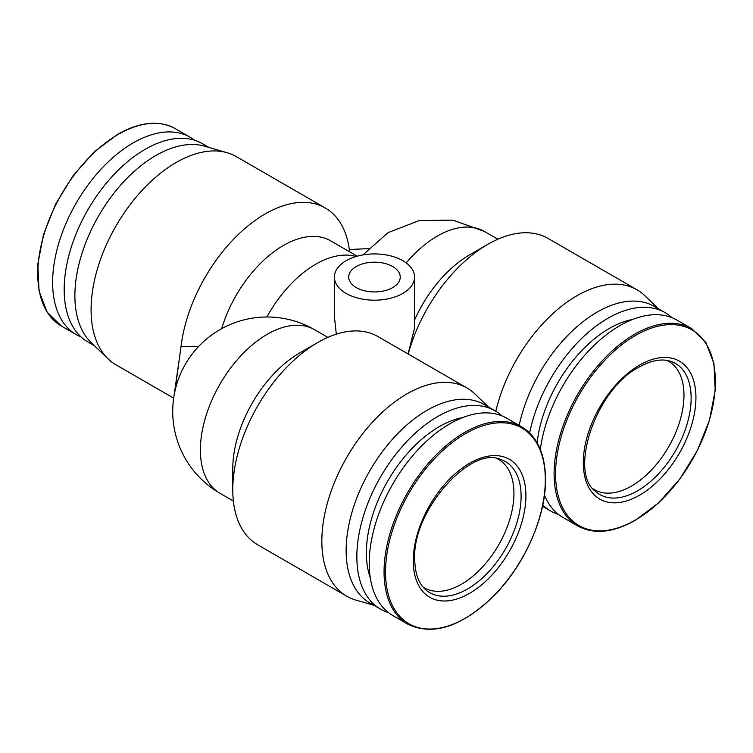 <?xml version="1.0" encoding="UTF-8"?>
<svg xmlns="http://www.w3.org/2000/svg" width="753" height="753" viewBox="0 0 753 753"><rect width="100%" height="100%" fill="white"/><g stroke="black" fill="none" stroke-linecap="round" stroke-linejoin="round"><path stroke-width="1.13" d="M667.036 360.423A74.142 42.808 -60 0 1 668.626 361.271A74.142 42.808 -60 0 1 683.978 395.212A74.142 42.808 -60 0 1 651.618 469.825A74.142 42.808 -60 0 1 594.484 489.685A74.142 42.808 -60 0 1 592.95 488.735M691.621 328.6A113.938 65.784 120 0 0 634.657 334.247A113.938 65.784 120 0 0 554.095 473.788A113.938 65.784 120 0 0 577.692 525.942C593.844 534.686 613.017 532.823 635.231 520.361L658.602 502.863L679.94 478.88L697.4 450.473L709.505 420.08L715.19 390.318L713.966 363.708L705.89 342.521L691.621 328.6L676.778 320.034A113.938 65.784 120 0 0 595.162 344.366A113.938 65.784 120 0 0 540.325 449.466M496.999 458.596A74.142 42.808 -60 0 1 498.59 459.434A74.142 42.808 -60 0 1 513.941 493.375A74.142 42.808 -60 0 1 481.581 567.997A74.142 42.808 -60 0 1 424.447 587.858A74.142 42.808 -60 0 1 422.922 586.898M632.746 319.413A103.057 59.496 120 0 0 537.105 442.764M671.987 317.691A114.503 66.113 120 0 0 665.115 312.636A114.503 66.113 120 0 0 586.841 333.645A114.503 66.113 120 0 0 529.613 432.909M81.013 336.93A113.938 65.784 -60 0 1 76.222 334.586A113.938 65.784 -60 0 1 52.625 282.431A113.938 65.784 -60 0 1 102.361 167.768A113.938 65.784 -60 0 1 190.151 137.253A113.938 65.784 -60 0 1 194.575 140.237M665.115 312.636L654.395 306.443A114.503 66.113 120 0 0 519.175 425.379M521.594 426.772L506.741 418.197A113.938 65.784 120 0 0 418.95 448.722A113.938 65.784 120 0 0 369.215 563.385A113.938 65.784 120 0 0 392.812 615.54L407.655 624.115A113.938 65.784 120 0 1 384.058 571.951A113.938 65.784 120 0 1 433.794 457.297A113.938 65.784 120 0 1 521.594 426.772C537.218 436.335 545.2 453.88 545.52 479.397C545.925 516.229 525.057 563.931 495.163 594.541C462.558 626.59 433.389 636.445 407.655 624.115M495.079 410.799L484.358 404.615A114.503 66.113 120 0 0 396.116 435.29A114.503 66.113 120 0 0 346.135 550.528A114.503 66.113 120 0 0 369.855 602.946L380.566 609.139A114.503 66.113 -60 0 1 356.856 556.712A114.503 66.113 -60 0 1 406.836 441.474A114.503 66.113 -60 0 1 495.079 410.799A114.503 66.113 -60 0 1 501.95 415.863M488.424 406.959L474.879 393.923A120.235 69.417 120 0 0 466.982 387.964A120.235 69.417 120 0 0 374.326 420.183A120.235 69.417 120 0 0 321.842 541.181A120.235 69.417 120 0 0 346.747 596.216A120.235 69.417 120 0 0 355.849 600.085L373.921 605.299M370.26 577.711A103.057 59.496 -60 0 1 366.382 552.862A103.057 59.496 -60 0 1 462.709 417.586M94.539 345.825L87.885 341.984A114.503 66.113 -60 0 1 64.174 289.566A114.503 66.113 -60 0 1 145.141 149.329A114.503 66.113 -60 0 1 202.397 143.654L209.042 147.494M402.817 260.698A40.078 23.136 180 0 1 414.555 277.057A40.078 23.136 180 0 1 389.809 298.433A40.078 23.136 180 0 1 346.135 293.416A40.078 23.136 180 0 1 334.398 277.057A40.078 23.136 180 0 1 359.143 255.681A40.078 23.136 180 0 1 402.817 260.698M414.555 277.057L414.555 328.129L408.079 353.966M173.67 398.121L115.981 364.819A120.235 69.417 -60 0 1 108.084 358.861L91.085 342.502A114.503 66.113 -60 0 1 74.886 295.76A114.503 66.113 -60 0 1 155.862 155.513A114.503 66.113 -60 0 1 204.44 146.167L227.114 152.708A120.235 69.417 -60 0 1 236.216 156.568L325.287 207.988A120.235 69.417 -60 0 1 349.317 249.516L368.339 248.641M108.084 358.861A120.235 69.417 -60 0 1 91.085 309.784A120.235 69.417 -60 0 1 176.098 162.526A120.235 69.417 -60 0 1 227.114 152.708M392.69 266.534A25.762 14.872 0 0 0 364.612 263.315A25.762 14.872 0 0 0 348.714 277.057A25.762 14.872 0 0 0 356.254 287.571A25.762 14.872 0 0 0 384.331 290.799A25.762 14.872 0 0 0 400.238 277.057A25.762 14.872 0 0 0 392.69 266.534M174.856 391.541L174.169 394.986A94.473 94.473 0 0 0 219.961 493.271A94.473 54.545 120 0 1 219.961 384.181A94.473 54.545 120 0 1 314.425 329.645A94.473 94.473 0 0 0 175.091 390.421A92.892 53.632 0 0 0 174.856 391.541L181.021 346.672A120.235 69.417 -60 0 1 238.343 234.447A120.235 69.417 -60 0 1 325.287 207.988M544.457 495.107A113.938 65.784 120 0 0 562.849 517.367L577.692 525.942M542.791 505.009A114.503 66.113 120 0 0 550.603 510.967A114.503 66.113 120 0 0 558.425 514.384M658.461 308.796L644.916 295.75A120.235 69.417 120 0 0 637.019 289.801A120.235 69.417 120 0 0 495.813 411.232M388.388 612.556A114.503 66.113 -60 0 1 380.566 609.139M637.019 289.801L547.949 238.381A120.235 69.417 120 0 0 487.831 244.33A120.235 69.417 120 0 0 408.211 354.042M466.982 387.964L377.912 336.544A120.235 69.417 120 0 0 317.794 342.502A120.235 69.417 120 0 0 232.781 489.761A120.235 69.417 120 0 0 257.686 544.795L346.747 596.216M487.831 244.33L469.618 254.853A94.473 54.545 120 0 0 414.555 320.1M317.794 342.502L299.581 353.016A94.473 54.545 120 0 0 232.781 468.724L232.781 489.761M334.398 277.057L334.398 316.74L336.309 334.172M357.214 256.171L330.623 240.819A94.473 54.545 120 0 0 221.693 328.666M349.298 251.606L349.317 249.516M181.021 346.672L198.491 346.615M691.141 398.102A75.658 43.683 -60 0 1 637.64 490.777A75.658 43.683 -60 0 1 595.388 491.285C568.477 472.253 595.661 389.085 638.939 367.182C651.091 360.414 661.595 358.437 670.462 361.261A75.658 43.683 -60 0 1 691.141 398.102M639.617 495.163A79.639 45.98 120 0 0 695.932 397.622A79.639 45.98 120 0 0 639.617 365.101A79.639 45.98 120 0 0 583.302 462.643A79.639 45.98 120 0 0 639.617 495.163M635.457 519.984A112.988 65.238 120 0 0 715.35 381.602A112.988 65.238 120 0 0 635.457 335.48A112.988 65.238 120 0 0 555.563 473.863A112.988 65.238 120 0 0 635.457 519.984M175.308 128.678C159.156 119.934 139.983 121.798 117.769 134.26L94.398 151.758L73.06 175.741L55.6 204.148L43.495 234.541L37.81 264.303L39.034 290.912L47.11 312.1L61.379 326.021A113.938 65.784 -60 0 1 37.782 273.866A113.938 65.784 -60 0 1 118.343 134.316A113.938 65.784 -60 0 1 175.308 128.678L190.151 137.253M521.104 496.274A75.658 43.683 -60 0 1 484.951 575.593A75.658 43.683 -60 0 1 425.351 589.458C418.508 583.246 414.959 573.155 414.724 559.187C412.023 510.572 470.823 445.531 500.425 459.424A75.658 43.683 -60 0 1 521.104 496.274M525.895 495.785A79.639 45.98 120 0 0 469.58 463.274A79.639 45.98 120 0 0 413.265 560.816A79.639 45.98 120 0 0 469.58 593.326A79.639 45.98 120 0 0 525.895 495.785M545.313 479.774A112.988 65.238 120 0 0 465.42 433.643A112.988 65.238 120 0 0 385.527 572.026A112.988 65.238 120 0 0 465.42 618.157A112.988 65.238 120 0 0 545.313 479.774M362.965 254.891L388.068 232.621L419.365 220.525L452.911 220.13L484.461 231.472A94.473 54.545 120 0 0 406.187 262.91M355.99 256.528A94.473 54.545 120 0 0 266.891 316.985M61.379 326.021L76.222 334.586M542.518 506.298L550.603 510.967M543.958 507.127L542.433 506.684M484.461 231.472L497.874 239.219M219.961 493.271L233.374 501.018M314.425 329.645L327.847 337.391M179.863 355.096L173.83 397.076"/></g></svg>
